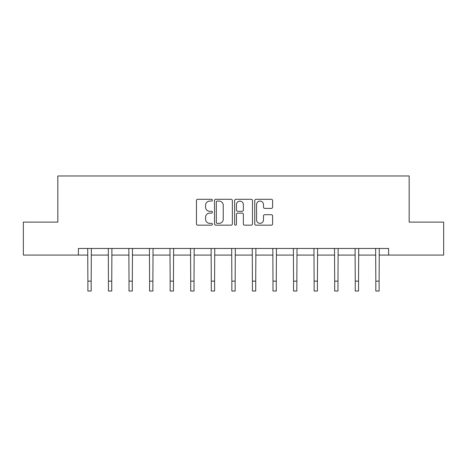 <?xml version="1.0" encoding="UTF-8"?>
<svg xmlns="http://www.w3.org/2000/svg" width="467" height="467" viewBox="0 0 467 467"><rect width="100%" height="100%" fill="white"/><g stroke="black" fill="none" stroke-linecap="round" stroke-linejoin="round"><path stroke-width="0.7" d="M212.409 200.191A0.905 0.905 0 0 0 211.498 199.286L197.751 199.286A1.296 1.296 0 0 0 196.455 200.582L196.455 223.874A1.296 1.296 0 0 0 197.751 225.17L211.498 225.17A0.905 0.905 0 0 0 212.409 224.265A0.905 0.905 0 0 0 211.498 223.354L209.724 223.354A4.139 4.139 0 0 1 205.579 219.216L205.579 217.278A4.139 4.139 0 0 1 209.724 213.133L211.498 213.133A0.905 0.905 0 0 0 212.409 212.228A0.905 0.905 0 0 0 211.498 211.323L209.724 211.323A4.139 4.139 0 0 1 205.579 207.179L205.579 205.241A4.139 4.139 0 0 1 209.724 201.096L211.498 201.096A0.905 0.905 0 0 0 212.409 200.191M271.321 208.41A1.296 1.296 0 0 0 272.611 207.114L272.611 200.582A1.296 1.296 0 0 0 271.321 199.286L256.05 199.286A1.296 1.296 0 0 0 254.754 200.582L254.754 223.874A1.296 1.296 0 0 0 256.05 225.17L271.321 225.17A1.296 1.296 0 0 0 272.611 223.874L272.611 215.982A1.296 1.296 0 0 0 271.321 214.686L264.783 214.686A1.296 1.296 0 0 0 263.493 215.982L263.493 219.893A3.462 3.462 0 0 1 260.031 223.354A3.462 3.462 0 0 1 256.57 219.893L256.57 204.558A3.462 3.462 0 0 1 260.031 201.096A3.462 3.462 0 0 1 263.493 204.558L263.493 207.114A1.296 1.296 0 0 0 264.783 208.41L271.321 208.41M78.392 255.075L23.35 255.075L23.35 222.117L57.826 222.117L57.826 175.971L409.174 175.971L409.174 222.117L443.65 222.117L443.65 255.075L388.608 255.075L388.608 248.485L78.392 248.485L78.392 255.075L87.884 255.075M232.368 200.582A1.296 1.296 0 0 0 231.072 199.286L215.801 199.286A1.296 1.296 0 0 0 214.511 200.582L214.511 223.874A1.296 1.296 0 0 0 215.801 225.17L231.072 225.17A1.296 1.296 0 0 0 232.368 223.874L232.368 200.582M235.928 199.286L251.199 199.286A1.296 1.296 0 0 1 252.489 200.582L252.489 223.874A1.296 1.296 0 0 1 251.199 225.17L244.661 225.17A1.296 1.296 0 0 1 243.365 223.874L243.365 214.429A1.296 1.296 0 0 0 242.075 213.133L237.738 213.133A1.296 1.296 0 0 0 236.442 214.429L236.442 224.265A0.905 0.905 0 0 1 235.537 225.17A0.905 0.905 0 0 1 234.632 224.265L234.632 200.582A1.296 1.296 0 0 1 235.928 199.286M91.182 255.075L108.449 255.075M111.747 255.075L129.02 255.075M132.313 255.075L149.586 255.075M152.878 255.075L170.151 255.075M173.45 255.075L190.717 255.075M194.015 255.075L211.282 255.075M214.581 255.075L231.854 255.075M235.146 255.075L252.419 255.075M255.718 255.075L272.985 255.075M276.283 255.075L293.55 255.075M296.849 255.075L314.122 255.075M317.414 255.075L334.687 255.075M337.98 255.075L355.253 255.075M358.551 255.075L375.818 255.075M379.116 255.075L388.608 255.075M217.225 201.096A0.905 0.905 0 0 0 216.32 202.007L216.32 222.45A0.905 0.905 0 0 0 217.225 223.354L219.105 223.354A4.139 4.139 0 0 0 223.244 219.216L223.244 205.241A4.139 4.139 0 0 0 219.105 201.096L217.225 201.096M243.365 204.628A3.462 3.462 0 0 0 239.904 201.166A3.462 3.462 0 0 0 236.442 204.628L236.442 210.027A1.296 1.296 0 0 0 237.738 211.323L242.075 211.323A1.296 1.296 0 0 0 243.365 210.027L243.365 204.628M87.72 248.485L87.884 281.14L91.182 281.14L91.345 248.485M87.884 281.14L87.884 291.029L91.182 291.029L91.182 281.14M108.286 248.485L108.449 281.14L111.747 281.14L111.917 248.485M108.449 281.14L108.449 291.029L111.747 291.029L111.747 281.14M128.851 248.485L129.02 281.14L132.313 281.14L132.482 248.485M129.02 281.14L129.02 291.029L132.313 291.029L132.313 281.14M149.417 248.485L149.586 281.14L152.878 281.14L153.048 248.485M149.586 281.14L149.586 291.029L152.878 291.029L152.878 281.14M169.982 248.485L170.151 281.14L173.45 281.14L173.613 248.485M170.151 281.14L170.151 291.029L173.45 291.029L173.45 281.14M190.554 248.485L190.717 281.14L194.015 281.14L194.184 248.485M190.717 281.14L190.717 291.029L194.015 291.029L194.015 281.14M211.119 248.485L211.282 281.14L214.581 281.14L214.75 248.485M211.282 281.14L211.282 291.029L214.581 291.029L214.581 281.14M231.685 248.485L231.854 281.14L235.146 281.14L235.315 248.485M231.854 281.14L231.854 291.029L235.146 291.029L235.146 281.14M252.25 248.485L252.419 281.14L255.718 281.14L255.881 248.485M252.419 281.14L252.419 291.029L255.718 291.029L255.718 281.14M272.816 248.485L272.985 281.14L276.283 281.14L276.446 248.485M272.985 281.14L272.985 291.029L276.283 291.029L276.283 281.14M293.387 248.485L293.55 281.14L296.849 281.14L297.018 248.485M293.55 281.14L293.55 291.029L296.849 291.029L296.849 281.14M313.952 248.485L314.122 281.14L317.414 281.14L317.583 248.485M314.122 281.14L314.122 291.029L317.414 291.029L317.414 281.14M334.518 248.485L334.687 281.14L337.98 281.14L338.149 248.485M334.687 281.14L334.687 291.029L337.98 291.029L337.98 281.14M355.083 248.485L355.253 281.14L358.551 281.14L358.714 248.485M355.253 281.14L355.253 291.029L358.551 291.029L358.551 281.14M375.655 248.485L375.818 281.14L379.116 281.14L379.28 248.485M375.818 281.14L375.818 291.029L379.116 291.029L379.116 281.14"/></g></svg>
